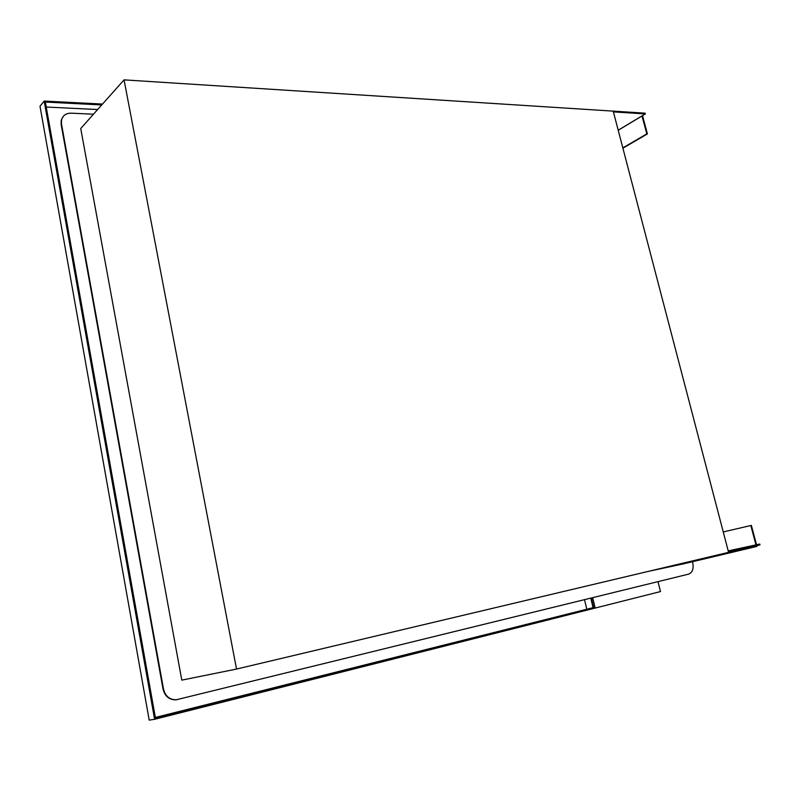 <?xml version="1.0" encoding="UTF-8"?>
<svg xmlns="http://www.w3.org/2000/svg" width="800" height="800" viewBox="0 0 800 800"><rect width="100%" height="100%" fill="white"/><g stroke="black" fill="none" stroke-linecap="round" stroke-linejoin="round"><path stroke-width="1.2" d="M759.77 544.04L760 544.89L236.53 669.06L124.06 79.87L645.13 113.17L645.32 113.92L613.41 111.89L728.36 551.47L759.77 544.04L728.21 550.89M645.32 113.92L618.2 130.21M177.07 699.68L175.83 699.85C169.14 699.83 164.89 696.27 163.06 689.18L61.13 124.42L61.19 120.3L63.17 116.49M93.48 114.21L71.18 113.17C66.08 113.17 62.87 115.41 61.55 119.88L61.49 124L163.51 689.09C165.34 696.19 169.6 699.75 176.29 699.77L688.58 574.13C692.46 572.55 693.84 568.79 692.73 562.84L692.45 561.73M236.53 669.06L181.8 680.13L80.73 128.53L124.06 79.87M642.53 115.6L647.39 133.92L646.83 133.89L641.97 115.93M642.07 115.94L618.22 130.26M646.83 133.89L622.83 147.89M647.39 133.92L622.91 148.19M648.21 571.41L684.43 563.64L756.95 546.4L756.76 545.66M684.23 562.86L684.43 563.64M723.26 531.94L750.82 525.52L755.96 544.87M756.52 544.75L751.37 525.4L750.82 525.52M590.78 598.14L593.08 607.66L155.43 717.92L45.34 102.06L101.73 104.94M46.22 107.03L97.64 109.54M593.08 607.66L155.35 717.46M584.53 599.68L586.74 608.88M591.41 597.99L593.92 608.37L154.6 719.3L44.17 101.06L102.51 104.07M154.6 719.3L149.2 720.13L40 106.24L44.17 101.06M658.01 581.64L660.5 591.56L595.17 608.06L592.67 597.68M595.17 608.06L593.9 608.3"/></g></svg>
